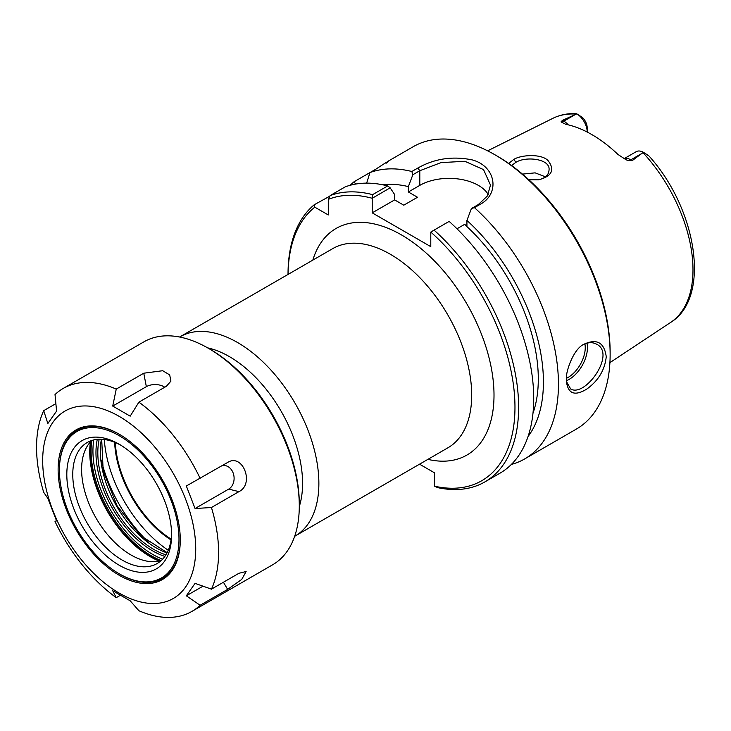 <?xml version="1.0" encoding="UTF-8"?>
<svg xmlns="http://www.w3.org/2000/svg" width="731" height="731" viewBox="0 0 731 731"><rect width="100%" height="100%" fill="white"/><g stroke="black" fill="none" stroke-linecap="round" stroke-linejoin="round"><path stroke-width="1.1" d="M294.666 536.28A115.05 66.42 -120 0 0 295.041 536.07A115.05 66.42 -120 0 0 318.871 483.401A115.05 66.42 -120 0 0 268.652 367.62A115.05 66.42 -120 0 0 180 336.799A115.05 66.42 -120 0 0 179.616 337.018M288.041 274.417A160.473 92.645 60 0 1 314.805 207.175L314.257 204.744A163.059 94.144 -120 0 0 288.032 274.134L288.032 274.427M419.548 464.185L434.442 472.783L434.442 486.161L437.677 487.623A163.059 94.144 -120 0 0 484.863 481.912A163.059 94.144 -120 0 0 434.059 230.119L449.145 221.402A163.059 94.144 -120 0 1 499.949 473.204L484.863 481.912M434.059 230.119L430.787 232.074A160.473 92.645 60 0 1 514.953 405.065A160.473 92.645 60 0 1 434.442 486.161M430.787 232.074L430.787 246.658L372.216 212.849L372.216 198.265L390.162 187.83L387.695 185.93L372.609 194.638L372.28 198.156M372.609 194.638A163.059 94.144 -120 0 0 330.129 195.579L328.292 199.38A160.473 92.645 60 0 1 372.216 198.265M328.292 199.38L328.292 214.96L314.805 207.175M168.249 550.26A98.274 56.735 60 0 1 104.314 439.505M299.29 506.565A103.528 59.778 -120 0 0 302.579 483.401A103.528 59.778 -120 0 0 207.668 347.874M171.017 539.907A83.425 48.164 60 0 1 114.657 442.282M171.127 539.131A82.786 47.798 60 0 1 115.379 442.584M488.226 194.473A41.411 23.913 0 0 0 419.804 185.372L408.364 191.979L417.511 197.26L403.786 205.183L394.639 199.901L372.216 212.849M390.162 187.83L394.639 194.547L394.639 199.901M355.622 184.075L354.069 181.754L369.941 172.589A163.059 94.144 60 0 1 411.836 171.502L412.841 174.736L419.804 170.716L441.04 162.611L464.898 161.295L483.538 169.601L490.501 185.126L487.358 196.009L478.366 204.534L471.404 208.554L474.456 207.65L480.395 204.223C500.205 193.468 495.993 166.266 472.253 159.915C452.644 155.877 434.488 158.6 417.776 168.075L411.836 171.502M350.195 185.272A163.059 94.144 60 0 1 354.069 181.754M314.257 204.744L329.855 196.136M582.68 345.014C587.77 342.209 592.402 341.934 596.587 344.191C616.434 353.749 585.229 397.618 570.701 389.02L566.525 381.673M624 158.718L636.18 151.692A14.912 8.608 -120 0 1 643.381 152.286L648.607 155.593L643.381 152.286L632.214 160.628L630.826 159.824A14.912 8.608 -120 0 0 624.055 158.755M562.45 120.35L575.178 114.603L563.839 121.154L562.45 120.35L561.024 121.885L565.703 124.288A119.153 68.796 -120 0 1 617.978 154.469L625.955 159.696L628.011 160.555L632.214 160.628M575.178 114.603L576.786 113.835L582.324 117.38A9.731 5.62 60 0 1 587.194 127.788L587.194 132.019A14.912 8.608 -120 0 0 576.905 113.908L575.763 113.597M528.869 179.762L538.546 179.826C551.667 176.363 554.975 170.131 548.478 161.14C542.64 153.492 521.276 154.67 513.856 159.376L508.657 163.442M511.563 165.517L515.912 162.337C525.836 155.968 550.699 158.782 549.027 170.085C548.698 175.184 545.006 178.455 537.961 179.899M545.463 176.838L535.129 172.854L522.455 174.106M566.461 379.654L566.626 382.843C568.554 394.036 575.279 396.111 586.81 389.056C598.406 380.696 604.884 369.904 606.246 356.691C604.254 342.355 596.688 338.261 583.557 344.42C573.077 349.418 565.164 373.185 566.461 379.654M386.041 163.296C391.094 159.376 387.704 161.332 375.88 169.163L369.941 172.589L366.66 183.134M474.456 207.65A163.059 94.144 60 0 1 558.447 384.278A163.059 94.144 60 0 1 524.675 458.931A163.059 94.144 60 0 1 511.371 464.432M388.006 161.268L413.307 146.657A163.059 94.144 60 0 1 494.841 154.734A163.059 94.144 60 0 1 610.138 354.434A163.059 94.144 60 0 1 576.366 429.079L524.675 458.931M471.404 208.554L466.926 220.433A149.59 86.368 60 0 1 528.074 436.471M466.926 220.433L466.926 225.788L464.541 224.417A142.353 82.192 60 0 1 532.972 413.253M610.138 354.434L610.138 352.324A160.473 92.645 -120 0 0 496.669 155.785L494.841 154.734M387.695 185.93A163.059 94.144 -120 0 0 345.215 186.862L330.129 195.579M647.447 154.99L649.055 156.059C697.036 209.148 711.272 297.618 670.629 322.426L609.919 362.631M408.364 191.979L408.364 186.615L412.841 174.736M382.77 184.788A149.59 86.368 60 0 1 408.364 186.615M464.541 224.417L456.985 228.776M221.886 465.766A12.363 9.75 -95.1 0 1 233.481 473.999A12.363 9.75 -95.1 0 1 228.702 489.103L195.067 508.52L186.332 485.996L227.935 462.284M227.643 462.449C242.719 452.836 254.817 484.023 238.964 491.625L211.442 507.515L195.067 508.52M112.72 406.07L116.247 389.093L143.769 373.203L162.711 370.718L169.674 374.893L170.926 381.116L166.412 386.27L138.89 402.16L130.2 416.158L112.72 406.07L146.346 386.653A12.363 7.136 180 0 1 164.74 387.238M116.247 389.093A128.72 74.315 60 0 0 63.213 388.435A128.72 74.315 60 0 0 55.017 394.557L56.579 411.078L47.844 423.514L43.696 410.667L55.876 403.631M43.696 410.667A128.72 74.315 60 0 0 43.696 492.31L47.844 498.359L56.579 520.883L55.017 521.486L56.479 520.646M186.332 595.792L195.067 583.365L211.442 589.159L238.964 573.268L246.128 571.523L241.742 579.418L227.643 589.378L200.12 605.259L186.332 595.792L203.008 586.171M63.213 388.435L143.906 341.843A128.72 74.315 60 0 1 208.271 348.221A128.72 74.315 60 0 1 299.29 505.87A128.72 74.315 60 0 1 272.626 564.798L191.933 611.39A128.72 74.315 60 0 1 138.89 610.732L130.2 600.809L112.72 590.721L116.247 597.656A128.72 74.315 60 0 1 55.017 521.486M211.442 507.515A128.72 74.315 60 0 1 218.587 552.462A128.72 74.315 60 0 1 211.442 589.159M200.12 605.259A128.72 74.315 60 0 1 191.933 611.39M120.222 595.363L116.247 597.656M138.89 402.16A128.72 74.315 60 0 1 200.12 478.33M195.725 548.926A108.225 62.482 60 0 1 80.94 559.178A108.225 62.482 60 0 1 80.94 406.125A108.225 62.482 60 0 1 195.725 548.926M161.259 560.513A69.884 40.351 60 0 1 148.64 561.408A69.884 40.351 60 0 1 96.072 518.096A69.884 40.351 60 0 1 84.851 450.917A69.884 40.351 60 0 1 91.932 440.437M148.877 542.576A104.862 60.536 60 0 1 101.271 460.119M208.271 348.221L210.135 349.29A126.088 72.798 -120 0 1 299.29 503.723L299.29 505.87M171.575 533.237A69.884 40.351 60 0 1 157.119 563.546A69.884 40.351 60 0 1 87.236 523.195A69.884 40.351 60 0 1 87.236 442.502A69.884 40.351 60 0 1 120.716 445.142M171.593 534.991A74.087 42.773 60 0 1 119.199 565.237A74.087 42.773 60 0 1 66.813 474.492A74.087 42.773 60 0 1 119.199 444.247A74.087 42.773 60 0 1 171.593 534.991M178.985 539.259A84.54 48.813 60 0 1 119.199 573.771A84.54 48.813 60 0 1 59.421 470.225A84.54 48.813 60 0 1 119.199 435.713A84.54 48.813 60 0 1 178.985 539.259M180.283 539.633A85.463 49.342 60 0 1 119.857 574.146L119.199 573.771M59.421 470.225L59.421 469.476A85.463 49.342 60 0 1 119.528 434.397M180.283 540.008A86.386 49.872 60 0 1 119.199 575.27A86.386 49.872 60 0 1 58.124 469.476A86.386 49.872 60 0 1 119.208 434.205A86.386 49.872 60 0 1 180.283 540.008M180 336.799L332.824 248.567A115.05 66.42 60 0 1 421.476 279.388A115.05 66.42 60 0 1 471.696 395.169A115.05 66.42 60 0 1 447.865 447.829L295.041 536.07M427.882 459.37A130.822 75.531 -120 0 0 494.01 395.169A130.822 75.531 -120 0 0 414.833 243.752A130.822 75.531 -120 0 0 312.831 260.099M566.479 380.687A25.887 14.94 120 0 0 587.45 347.673A25.887 14.94 120 0 0 586.975 343.195M584.901 343.899A24.333 14.044 -60 0 1 585.248 347.673A24.333 14.044 -60 0 1 566.488 378.292M643.006 152.66A117.892 68.065 60 0 1 692.988 269.73A117.892 68.065 60 0 1 670.629 322.426M487.632 150.833L552.81 118.358A117.892 68.065 60 0 1 576.256 114.118M513.856 159.376L515.912 162.337M417.776 168.075L419.804 170.716L419.804 185.372M478.366 204.534L480.395 204.223M568.289 124.864A14.912 8.608 -120 0 0 563.839 121.154A7.767 4.487 -60 0 1 561.024 121.885M628.011 160.555A7.767 4.487 120 0 0 630.826 159.824L642.156 153.282M228.702 489.103L238.964 491.625M146.346 386.653L143.769 373.203M223.43 582.241L227.643 589.378M159.641 560.96A85.792 49.534 60 0 1 90.735 441.606M90.397 441.972A85.618 49.434 -120 0 0 159.157 561.07M91.804 440.555A85.792 49.534 -120 0 0 161.085 560.558M162.611 559.169A84.476 48.776 60 0 1 93.769 439.934M97.287 439.358A80.209 46.309 -120 0 0 164.868 556.41M165.919 554.82A78.893 45.55 60 0 1 99.197 439.24M101.408 439.258A78.893 45.55 -120 0 0 167.015 552.901M552.81 118.358C559.855 114.886 567.585 113.296 576.01 113.588M101.691 439.267L103.199 471.139L117.152 505.925L140.306 535.403L167.143 552.645"/></g></svg>
